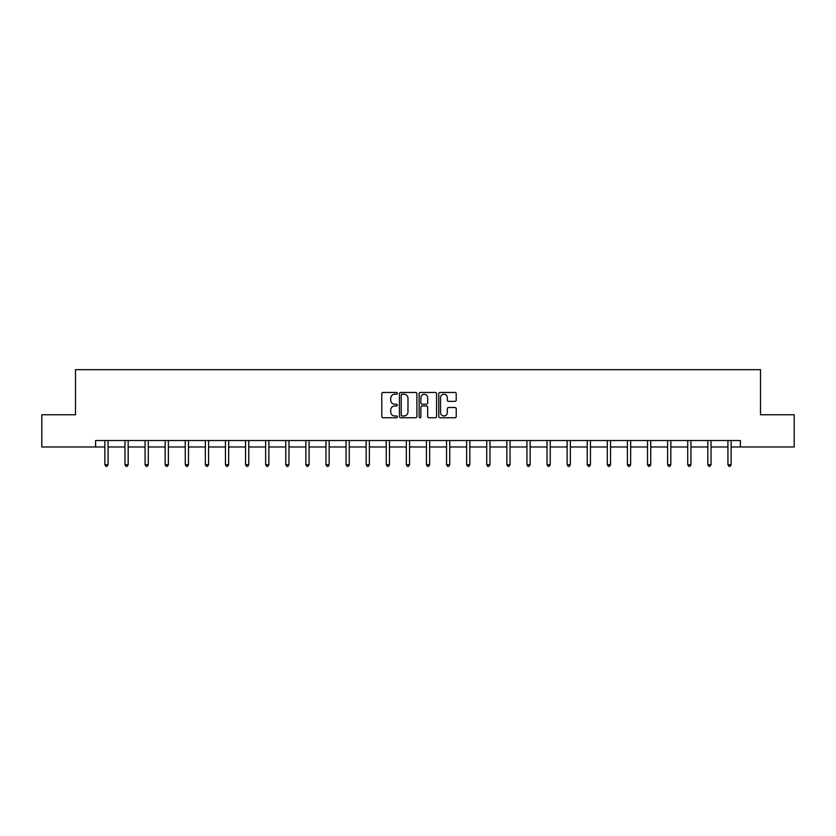 <?xml version="1.0" encoding="UTF-8"?>
<svg xmlns="http://www.w3.org/2000/svg" width="836" height="836" viewBox="0 0 836 836"><rect width="100%" height="100%" fill="white"/><g stroke="black" fill="none" stroke-linecap="round" stroke-linejoin="round"><path stroke-width="1.25" d="M397.382 393.338A0.888 0.888 0 0 0 396.504 392.46L383.066 392.46A1.264 1.264 0 0 0 381.801 393.725L381.801 416.485A1.264 1.264 0 0 0 383.066 417.749L396.504 417.749A0.888 0.888 0 0 0 397.382 416.861A0.888 0.888 0 0 0 396.504 415.983L394.759 415.983A4.044 4.044 0 0 1 390.715 411.929L390.715 410.037A4.044 4.044 0 0 1 394.759 405.993L396.504 405.993A0.888 0.888 0 0 0 397.382 405.105A0.888 0.888 0 0 0 396.504 404.216L394.759 404.216A4.044 4.044 0 0 1 390.715 400.172L390.715 398.27A4.044 4.044 0 0 1 394.759 394.226L396.504 394.226A0.888 0.888 0 0 0 397.382 393.338M454.962 401.374A1.264 1.264 0 0 0 456.226 400.11L456.226 393.725A1.264 1.264 0 0 0 454.962 392.46L440.039 392.46A1.264 1.264 0 0 0 438.775 393.725L438.775 416.485A1.264 1.264 0 0 0 440.039 417.749L454.962 417.749A1.264 1.264 0 0 0 456.226 416.485L456.226 408.773A1.264 1.264 0 0 0 454.962 407.508L448.577 407.508A1.264 1.264 0 0 0 447.312 408.773L447.312 412.597A3.386 3.386 0 0 1 443.926 415.983A3.386 3.386 0 0 1 440.541 412.597L440.541 397.612A3.386 3.386 0 0 1 443.926 394.226A3.386 3.386 0 0 1 447.312 397.612L447.312 400.11A1.264 1.264 0 0 0 448.577 401.374L454.962 401.374M95.586 446.978L41.8 446.978L41.8 414.771L75.491 414.771L75.491 369.669L760.509 369.669L760.509 414.771L794.2 414.771L794.2 446.978L740.414 446.978L740.414 440.53L95.586 440.53L95.586 446.978L104.866 446.978M416.892 393.725A1.264 1.264 0 0 0 415.628 392.46L400.705 392.46A1.264 1.264 0 0 0 399.441 393.725L399.441 416.485A1.264 1.264 0 0 0 400.705 417.749L415.628 417.749A1.264 1.264 0 0 0 416.892 416.485L416.892 393.725M420.372 392.46L435.295 392.46A1.264 1.264 0 0 1 436.559 393.725L436.559 416.485A1.264 1.264 0 0 1 435.295 417.749L428.91 417.749A1.264 1.264 0 0 1 427.645 416.485L427.645 407.257A1.264 1.264 0 0 0 426.381 405.993L422.138 405.993A1.264 1.264 0 0 0 420.874 407.257L420.874 416.861A0.888 0.888 0 0 1 419.996 417.749A0.888 0.888 0 0 1 419.108 416.861L419.108 393.725A1.264 1.264 0 0 1 420.372 392.46M108.084 446.978L124.961 446.978M128.18 446.978L145.067 446.978M148.285 446.978L165.162 446.978M168.381 446.978L185.258 446.978M188.476 446.978L205.353 446.978M208.582 446.978L225.459 446.978M228.677 446.978L245.554 446.978M248.773 446.978L265.649 446.978M268.868 446.978L285.755 446.978M288.974 446.978L305.851 446.978M309.069 446.978L325.946 446.978M329.165 446.978L346.041 446.978M349.27 446.978L366.147 446.978M369.366 446.978L386.242 446.978M389.461 446.978L406.338 446.978M409.556 446.978L426.444 446.978M429.662 446.978L446.539 446.978M449.758 446.978L466.634 446.978M469.853 446.978L486.73 446.978M489.959 446.978L506.835 446.978M510.054 446.978L526.931 446.978M530.149 446.978L547.026 446.978M550.245 446.978L567.132 446.978M570.351 446.978L587.227 446.978M590.446 446.978L607.323 446.978M610.541 446.978L627.418 446.978M630.647 446.978L647.524 446.978M650.742 446.978L667.619 446.978M670.838 446.978L687.714 446.978M690.933 446.978L707.82 446.978M711.039 446.978L727.916 446.978M731.134 446.978L740.414 446.978M402.095 394.226A0.888 0.888 0 0 0 401.217 395.115L401.217 415.095A0.888 0.888 0 0 0 402.095 415.983L403.934 415.983A4.044 4.044 0 0 0 407.978 411.929L407.978 398.27A4.044 4.044 0 0 0 403.934 394.226L402.095 394.226M427.645 397.675A3.386 3.386 0 0 0 424.26 394.289A3.386 3.386 0 0 0 420.874 397.675L420.874 402.952A1.264 1.264 0 0 0 422.138 404.216L426.381 404.216A1.264 1.264 0 0 0 427.645 402.952L427.645 397.675M108.252 440.53L108.178 440.718A1.285 1.285 0 0 0 108.084 441.199L108.084 464.649L104.866 464.649L104.866 441.199A1.285 1.285 0 0 0 104.772 440.718L104.699 440.53M108.084 464.649L107.123 466.331L105.827 466.331L104.866 464.649M128.357 440.53L128.274 440.718A1.285 1.285 0 0 0 128.18 441.199L128.18 464.649L124.961 464.649L124.961 441.199A1.285 1.285 0 0 0 124.867 440.718L124.794 440.53M128.18 464.649L127.218 466.331L125.933 466.331L124.961 464.649M148.453 440.53L148.38 440.718A1.285 1.285 0 0 0 148.285 441.199L148.285 464.649L145.067 464.649L145.067 441.199A1.285 1.285 0 0 0 144.973 440.718L144.889 440.53M148.285 464.649L147.314 466.331L146.028 466.331L145.067 464.649M168.548 440.53L168.475 440.718A1.285 1.285 0 0 0 168.381 441.199L168.381 464.649L165.162 464.649L165.162 441.199A1.285 1.285 0 0 0 165.068 440.718L164.995 440.53M168.381 464.649L167.419 466.331L166.124 466.331L165.162 464.649M188.643 440.53L188.57 440.718A1.285 1.285 0 0 0 188.476 441.199L188.476 464.649L185.258 464.649L185.258 441.199A1.285 1.285 0 0 0 185.164 440.718L185.09 440.53M188.476 464.649L187.515 466.331L186.229 466.331L185.258 464.649M208.749 440.53L208.676 440.718A1.285 1.285 0 0 0 208.582 441.199L208.582 464.649L205.353 464.649L205.353 441.199A1.285 1.285 0 0 0 205.259 440.718L205.186 440.53M208.582 464.649L207.61 466.331L206.325 466.331L205.353 464.649M228.845 440.53L228.771 440.718A1.285 1.285 0 0 0 228.677 441.199L228.677 464.649L225.459 464.649L225.459 441.199A1.285 1.285 0 0 0 225.365 440.718L225.281 440.53M228.677 464.649L227.706 466.331L226.42 466.331L225.459 464.649M248.94 440.53L248.867 440.718A1.285 1.285 0 0 0 248.773 441.199L248.773 464.649L245.554 464.649L245.554 441.199A1.285 1.285 0 0 0 245.46 440.718L245.387 440.53M248.773 464.649L247.811 466.331L246.516 466.331L245.554 464.649M269.046 440.53L268.962 440.718A1.285 1.285 0 0 0 268.868 441.199L268.868 464.649L265.649 464.649L265.649 441.199A1.285 1.285 0 0 0 265.555 440.718L265.482 440.53M268.868 464.649L267.907 466.331L266.621 466.331L265.649 464.649M289.141 440.53L289.068 440.718A1.285 1.285 0 0 0 288.974 441.199L288.974 464.649L285.755 464.649L285.755 441.199A1.285 1.285 0 0 0 285.661 440.718L285.578 440.53M288.974 464.649L288.002 466.331L286.717 466.331L285.755 464.649M309.236 440.53L309.163 440.718A1.285 1.285 0 0 0 309.069 441.199L309.069 464.649L305.851 464.649L305.851 441.199A1.285 1.285 0 0 0 305.757 440.718L305.683 440.53M309.069 464.649L308.108 466.331L306.812 466.331L305.851 464.649M329.342 440.53L329.259 440.718A1.285 1.285 0 0 0 329.165 441.199L329.165 464.649L325.946 464.649L325.946 441.199A1.285 1.285 0 0 0 325.852 440.718L325.779 440.53M329.165 464.649L328.203 466.331L326.918 466.331L325.946 464.649M349.438 440.53L349.364 440.718A1.285 1.285 0 0 0 349.27 441.199L349.27 464.649L346.041 464.649L346.041 441.199A1.285 1.285 0 0 0 345.947 440.718L345.874 440.53M349.27 464.649L348.298 466.331L347.013 466.331L346.041 464.649M369.533 440.53L369.46 440.718A1.285 1.285 0 0 0 369.366 441.199L369.366 464.649L366.147 464.649L366.147 441.199A1.285 1.285 0 0 0 366.053 440.718L365.969 440.53M369.366 464.649L368.394 466.331L367.108 466.331L366.147 464.649M389.628 440.53L389.555 440.718A1.285 1.285 0 0 0 389.461 441.199L389.461 464.649L386.242 464.649L386.242 441.199A1.285 1.285 0 0 0 386.148 440.718L386.075 440.53M389.461 464.649L388.5 466.331L387.204 466.331L386.242 464.649M409.734 440.53L409.65 440.718A1.285 1.285 0 0 0 409.556 441.199L409.556 464.649L406.338 464.649L406.338 441.199A1.285 1.285 0 0 0 406.244 440.718L406.171 440.53M409.556 464.649L408.595 466.331L407.31 466.331L406.338 464.649M429.829 440.53L429.756 440.718A1.285 1.285 0 0 0 429.662 441.199L429.662 464.649L426.444 464.649L426.444 441.199A1.285 1.285 0 0 0 426.35 440.718L426.266 440.53M429.662 464.649L428.69 466.331L427.405 466.331L426.444 464.649M449.925 440.53L449.852 440.718A1.285 1.285 0 0 0 449.758 441.199L449.758 464.649L446.539 464.649L446.539 441.199A1.285 1.285 0 0 0 446.445 440.718L446.372 440.53M449.758 464.649L448.796 466.331L447.5 466.331L446.539 464.649M470.031 440.53L469.947 440.718A1.285 1.285 0 0 0 469.853 441.199L469.853 464.649L466.634 464.649L466.634 441.199A1.285 1.285 0 0 0 466.54 440.718L466.467 440.53M469.853 464.649L468.891 466.331L467.606 466.331L466.634 464.649M490.126 440.53L490.053 440.718A1.285 1.285 0 0 0 489.959 441.199L489.959 464.649L486.73 464.649L486.73 441.199A1.285 1.285 0 0 0 486.636 440.718L486.562 440.53M489.959 464.649L488.987 466.331L487.701 466.331L486.73 464.649M510.221 440.53L510.148 440.718A1.285 1.285 0 0 0 510.054 441.199L510.054 464.649L506.835 464.649L506.835 441.199A1.285 1.285 0 0 0 506.741 440.718L506.658 440.53M510.054 464.649L509.082 466.331L507.797 466.331L506.835 464.649M530.317 440.53L530.243 440.718A1.285 1.285 0 0 0 530.149 441.199L530.149 464.649L526.931 464.649L526.931 441.199A1.285 1.285 0 0 0 526.837 440.718L526.764 440.53M530.149 464.649L529.188 466.331L527.892 466.331L526.931 464.649M550.422 440.53L550.339 440.718A1.285 1.285 0 0 0 550.245 441.199L550.245 464.649L547.026 464.649L547.026 441.199A1.285 1.285 0 0 0 546.932 440.718L546.859 440.53M550.245 464.649L549.283 466.331L547.998 466.331L547.026 464.649M570.518 440.53L570.445 440.718A1.285 1.285 0 0 0 570.351 441.199L570.351 464.649L567.132 464.649L567.132 441.199A1.285 1.285 0 0 0 567.038 440.718L566.954 440.53M570.351 464.649L569.379 466.331L568.093 466.331L567.132 464.649M590.613 440.53L590.54 440.718A1.285 1.285 0 0 0 590.446 441.199L590.446 464.649L587.227 464.649L587.227 441.199A1.285 1.285 0 0 0 587.133 440.718L587.06 440.53M590.446 464.649L589.485 466.331L588.189 466.331L587.227 464.649M610.719 440.53L610.635 440.718A1.285 1.285 0 0 0 610.541 441.199L610.541 464.649L607.323 464.649L607.323 441.199A1.285 1.285 0 0 0 607.229 440.718L607.155 440.53M610.541 464.649L609.58 466.331L608.294 466.331L607.323 464.649M630.814 440.53L630.741 440.718A1.285 1.285 0 0 0 630.647 441.199L630.647 464.649L627.418 464.649L627.418 441.199A1.285 1.285 0 0 0 627.324 440.718L627.251 440.53M630.647 464.649L629.675 466.331L628.39 466.331L627.418 464.649M650.91 440.53L650.836 440.718A1.285 1.285 0 0 0 650.742 441.199L650.742 464.649L647.524 464.649L647.524 441.199A1.285 1.285 0 0 0 647.43 440.718L647.357 440.53M650.742 464.649L649.771 466.331L648.485 466.331L647.524 464.649M671.005 440.53L670.932 440.718A1.285 1.285 0 0 0 670.838 441.199L670.838 464.649L667.619 464.649L667.619 441.199A1.285 1.285 0 0 0 667.525 440.718L667.452 440.53M670.838 464.649L669.876 466.331L668.581 466.331L667.619 464.649M691.111 440.53L691.027 440.718A1.285 1.285 0 0 0 690.933 441.199L690.933 464.649L687.714 464.649L687.714 441.199A1.285 1.285 0 0 0 687.62 440.718L687.547 440.53M690.933 464.649L689.972 466.331L688.686 466.331L687.714 464.649M711.206 440.53L711.133 440.718A1.285 1.285 0 0 0 711.039 441.199L711.039 464.649L707.82 464.649L707.82 441.199A1.285 1.285 0 0 0 707.726 440.718L707.643 440.53M711.039 464.649L710.067 466.331L708.782 466.331L707.82 464.649M731.301 440.53L731.228 440.718A1.285 1.285 0 0 0 731.134 441.199L731.134 464.649L727.916 464.649L727.916 441.199A1.285 1.285 0 0 0 727.822 440.718L727.748 440.53M731.134 464.649L730.173 466.331L728.877 466.331L727.916 464.649"/></g></svg>
